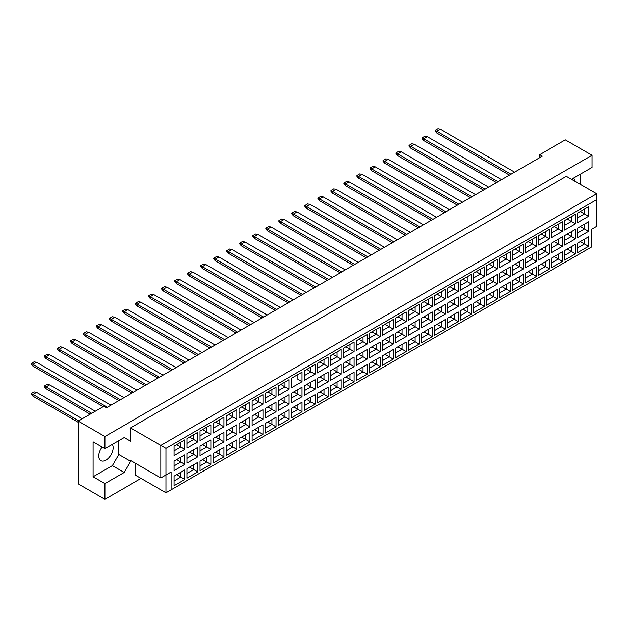 <?xml version="1.0" encoding="UTF-8"?>
<svg xmlns="http://www.w3.org/2000/svg" width="628" height="628" viewBox="0 0 628 628"><rect width="100%" height="100%" fill="white"/><g stroke="black" fill="none" stroke-linecap="round" stroke-linejoin="round"><path stroke-width="0.94" d="M102.16 447.026A10.15 5.864 120 0 0 100.873 460.669A10.15 5.864 120 0 0 105.944 460.167A10.15 5.864 120 0 0 112.302 444.357M572.116 179.632L572.76 178.517L591.984 167.417L591.984 155.281L565.326 139.887L539.688 154.692L542.254 156.168L106.462 407.776L103.895 406.292L78.265 421.098L78.265 483.85L104.923 499.236L141.065 478.371M104.923 499.236L104.923 483.552L93.132 476.746L93.132 441.814L104.923 448.62L104.923 436.484L78.265 421.098M104.923 483.552L124.148 472.452L130.553 461.352L130.553 460.465L160.807 477.924L160.807 445.37L596.6 193.762L566.354 176.295L130.553 427.904L130.553 441.225L124.148 437.52L104.923 448.62M591.984 155.281L104.923 436.484M580.194 184.287L580.194 174.223M539.688 154.692L539.688 157.652M574.549 181.029A10.15 5.864 120 0 0 573.733 177.959M171.059 489.769L165.933 492.729L165.933 474.964L171.059 472.005L171.059 489.769L591.474 247.047L165.933 492.729L135.679 475.263L135.679 463.425M130.553 427.904L165.933 448.329L165.933 474.964L160.807 477.924L171.059 472.005M124.148 437.52L130.553 441.225M93.132 476.746L112.357 465.646L118.763 454.546L118.763 440.628M118.763 454.546L130.553 461.352M596.6 226.323L591.474 229.283L596.6 226.323L596.6 199.68L165.933 448.329M112.357 465.646L124.148 472.452M580.272 241.584L584.425 243.978L584.425 239.182L577.705 243.06L588.522 236.819L588.522 246.349L577.705 252.597L577.705 243.06M577.705 247.856L584.425 243.978L588.522 246.349M591.474 247.047L591.474 229.283M174.011 446.061L184.828 439.82L184.828 449.35L174.011 455.59L174.011 446.061L180.723 442.183L180.723 446.979L184.828 449.35M174.011 461.101L184.828 454.853L184.828 464.382L174.011 470.631L174.011 461.101L180.723 457.223L180.723 462.02L184.828 464.382M174.011 476.134L184.828 469.893L184.828 479.423L174.011 485.672L174.011 476.134L180.723 472.256L180.723 477.052L184.828 479.423M187.026 438.54L197.851 432.3L197.851 441.829L187.026 448.078L187.026 438.54L193.746 434.662L193.746 439.459L197.851 441.829M187.026 453.581L197.851 447.332L197.851 456.87L187.026 463.111L187.026 453.581L193.746 449.703L193.746 454.499L197.851 456.87M187.026 468.621L197.851 462.373L197.851 471.903L187.026 478.151L187.026 468.621L193.746 464.744L193.746 469.532L197.851 471.903M200.049 431.028L210.867 424.779L210.867 434.309L200.049 440.558L200.049 431.028L206.769 427.15L206.769 431.946L210.867 434.309M200.049 446.061L210.867 439.82L210.867 449.35L200.049 455.59L200.049 446.061L206.769 442.183L206.769 446.979L210.867 449.35M200.049 461.101L210.867 454.853L210.867 464.382L200.049 470.631L200.049 461.101L206.769 457.223L206.769 462.02L210.867 464.382M213.073 423.507L223.89 417.259L223.89 426.789L213.073 433.037L213.073 423.507L219.792 419.63L219.792 424.426L223.89 426.789M213.073 438.54L223.89 432.3L223.89 441.829L213.073 448.078L213.073 438.54L219.792 434.662L219.792 439.459L223.89 441.829M213.073 453.581L223.89 447.332L223.89 456.87L213.073 463.111L213.073 453.581L219.792 449.703L219.792 454.499L223.89 456.87M226.096 415.987L236.913 409.739L236.913 419.276L226.096 425.517L226.096 415.987L232.815 412.109L232.815 416.906L236.913 419.276M226.096 431.028L236.913 424.779L236.913 434.309L226.096 440.558L226.096 431.028L232.815 427.15L232.815 431.946L236.913 434.309M226.096 446.061L236.913 439.82L236.913 449.35L226.096 455.59L226.096 446.061L232.815 442.183L232.815 446.979L236.913 449.35M239.119 408.467L249.936 402.226L249.936 411.756L239.119 418.005L239.119 408.467L245.838 404.589L245.838 409.385L249.936 411.756M239.119 423.507L249.936 417.259L249.936 426.789L239.119 433.037L239.119 423.507L245.838 419.63L245.838 424.426L249.936 426.789M239.119 438.54L249.936 432.3L249.936 441.829L239.119 448.078L239.119 438.54L245.838 434.662L245.838 439.459L249.936 441.829M252.142 400.954L262.959 394.706L262.959 404.236L252.142 410.484L252.142 400.954L258.862 397.077L258.862 401.865L262.959 404.236M252.142 415.987L262.959 409.739L262.959 419.276L252.142 425.517L252.142 415.987L258.862 412.109L258.862 416.906L262.959 419.276M252.142 431.028L262.959 424.779L262.959 434.309L252.142 440.558L252.142 431.028L258.862 427.15L258.862 431.946L262.959 434.309M265.165 393.434L275.982 387.186L275.982 396.715L265.165 402.964L265.165 393.434L271.885 389.556L271.885 394.353L275.982 396.715M265.165 408.467L275.982 402.226L275.982 411.756L265.165 418.005L265.165 408.467L271.885 404.589L271.885 409.385L275.982 411.756M265.165 423.507L275.982 417.259L275.982 426.789L265.165 433.037L265.165 423.507L271.885 419.63L271.885 424.426L275.982 426.789M278.188 385.914L289.006 379.665L289.006 389.203L278.188 395.444L278.188 385.914L284.908 382.036L284.908 386.832L289.006 389.203M278.188 400.954L289.006 394.706L289.006 404.236L278.188 410.484L278.188 400.954L284.908 397.077L284.908 401.865L289.006 404.236M278.188 415.987L289.006 409.746L289.006 419.276L278.188 425.517L278.188 415.987L284.908 412.109L284.908 416.906L289.006 419.276M302.029 381.683L297.923 379.312L297.923 374.516L291.211 378.394L302.029 372.153L302.029 381.683L291.211 387.923L291.211 378.394L291.211 387.923M291.211 393.434L302.029 387.186L302.029 396.715L291.211 402.964L291.211 393.434L297.923 389.556L297.923 394.353L302.029 396.715M291.211 408.467L302.029 402.226L302.029 411.756L291.211 418.005L291.211 408.467L297.923 404.589L297.923 409.385L302.029 411.756M304.235 370.873L315.052 364.632L315.052 374.162L304.235 380.411L304.235 370.873L310.946 366.995L310.946 371.792L315.052 374.162M304.235 385.914L315.052 379.665L315.052 389.203L304.235 395.444L304.235 385.914L310.946 382.036L310.946 386.832L315.052 389.203M304.235 400.954L315.052 394.706L315.052 404.236L304.235 410.484L304.235 400.954L310.946 397.077L310.946 401.873L315.052 404.236M317.258 363.361L328.075 357.112L328.075 366.642L317.258 372.891L317.258 363.361L323.969 359.483L323.969 364.279L328.075 366.642M317.258 378.394L328.075 372.153L328.075 381.683L317.258 387.923L317.258 378.394L323.969 374.516L323.969 379.312L328.075 381.683M317.258 393.434L328.075 387.186L328.075 396.715L317.258 402.964L317.258 393.434L323.969 389.556L323.969 394.353L328.075 396.715M330.281 355.841L341.098 349.592L341.098 359.122L330.281 365.37L330.281 355.841L336.993 351.963L336.993 356.759L341.098 359.122M330.281 370.873L341.098 364.632L341.098 374.162L330.281 380.411L330.281 370.873L336.993 367.003L336.993 371.792L341.098 374.162M330.281 385.914L341.098 379.665L341.098 389.203L330.281 395.444L330.281 385.914L336.993 382.036L336.993 386.832L341.098 389.203M343.304 348.32L354.121 342.079L354.121 351.609L343.304 357.85L343.304 348.32L350.016 344.442L350.016 349.239L354.121 351.609M343.304 363.361L354.121 357.112L354.121 366.642L343.304 372.891L343.304 363.361L350.016 359.483L350.016 364.279L354.121 366.642M343.304 378.394L354.121 372.153L354.121 381.683L343.304 387.923L343.304 378.394L350.016 374.516L350.016 379.312L354.121 381.683M356.327 340.8L367.144 334.559L367.144 344.089L356.327 350.338L356.327 340.8L363.039 336.922L363.039 341.718L367.144 344.089M356.327 355.841L367.144 349.592L367.144 359.13L356.327 365.37L356.327 355.841L363.039 351.963L363.039 356.759L367.144 359.13M356.327 370.881L367.144 364.632L367.144 374.162L356.327 380.411L356.327 370.881L363.039 367.003L363.039 371.792L367.144 374.162M369.343 333.287L380.168 327.039L380.168 336.569L369.343 342.817L369.343 333.287L376.062 329.41L376.062 334.206L380.168 336.569M369.343 348.32L380.168 342.079L380.168 351.609L369.343 357.85L369.343 348.32L376.062 344.442L376.062 349.239L380.168 351.609M369.343 363.361L380.168 357.112L380.168 366.642L369.343 372.891L369.343 363.361L376.062 359.483L376.062 364.279L380.168 366.642M382.366 325.767L393.183 319.519L393.183 329.048L382.366 335.297L382.366 325.767L389.085 321.889L389.085 326.686L393.183 329.048M382.366 340.8L393.183 334.559L393.183 344.089L382.366 350.338L382.366 340.8L389.085 336.922L389.085 341.718L393.183 344.089M382.366 355.841L393.183 349.592L393.183 359.13L382.366 365.37L382.366 355.841L389.085 351.963L389.085 356.759L393.183 359.13M395.389 318.247L406.206 311.998L406.206 321.536L395.389 327.777L395.389 318.247L402.108 314.369L402.108 319.165L406.206 321.536M395.389 333.287L406.206 327.039L406.206 336.569L395.389 342.817L395.389 333.287L402.108 329.41L402.108 334.206L406.206 336.569M395.389 348.32L406.206 342.079L406.206 351.609L395.389 357.85L395.389 348.32L402.108 344.442L402.108 349.239L406.206 351.609M408.412 310.727L419.229 304.486L419.229 314.016L408.412 320.256L408.412 310.727L415.132 306.849L415.132 311.645L419.229 314.016M408.412 325.767L419.229 319.519L419.229 329.048L408.412 335.297L408.412 325.767L415.132 321.889L415.132 326.686L419.229 329.048M408.412 340.8L419.229 334.559L419.229 344.089L408.412 350.338L408.412 340.8L415.132 336.922L415.132 341.718L419.229 344.089M421.435 303.214L432.252 296.966L432.252 306.495L421.435 312.744L421.435 303.214L428.155 299.336L428.155 304.125L432.252 306.495M421.435 318.247L432.252 311.998L432.252 321.536L421.435 327.777L421.435 318.247L428.155 314.369L428.155 319.165L432.252 321.536M421.435 333.287L432.252 327.039L432.252 336.569L421.435 342.817L421.435 333.287L428.155 329.41L428.155 334.206L432.252 336.569M434.458 295.694L445.276 289.445L445.276 298.975L434.458 305.224L434.458 295.694L441.178 291.816L441.178 296.612L445.276 298.975M434.458 310.727L445.276 304.486L445.276 314.016L434.458 320.264L434.458 310.727L441.178 306.849L441.178 311.645L445.276 314.016M434.458 325.767L445.276 319.519L445.276 329.048L434.458 335.297L434.458 325.767L441.178 321.889L441.178 326.686L445.276 329.048M447.481 288.174L458.299 281.925L458.299 291.463L447.481 297.703L447.481 288.174L454.201 284.296L454.201 289.092L458.299 291.463M447.481 303.214L458.299 296.966L458.299 306.495L447.481 312.744L447.481 303.214L454.201 299.336L454.201 304.125L458.299 306.495M447.481 318.247L458.299 311.998L458.299 321.536L447.481 327.777L447.481 318.247L454.201 314.369L454.201 319.165L458.299 321.536M460.505 280.653L471.322 274.412L471.322 283.942L460.505 290.183L460.505 280.653L467.224 276.775L467.224 281.572L471.322 283.942M460.505 295.694L471.322 289.445L471.322 298.975L460.505 305.224L460.505 295.694L467.224 291.816L467.224 296.612L471.322 298.975M460.505 310.727L471.322 304.486L471.322 314.016L460.505 320.264L460.505 310.727L467.224 306.849L467.224 311.645L471.322 314.016M473.528 273.133L484.345 266.892L484.345 276.422L473.528 282.671L473.528 273.133L480.239 269.255L480.239 274.051L484.345 276.422M473.528 288.174L484.345 281.925L484.345 291.463L473.528 297.703L473.528 288.174L480.239 284.296L480.239 289.092L484.345 291.463M473.528 303.214L484.345 296.966L484.345 306.495L473.528 312.744L473.528 303.214L480.239 299.336L480.239 304.125L484.345 306.495M486.551 265.62L497.368 259.372L497.368 268.902L486.551 275.15L486.551 265.62L493.263 261.743L493.263 266.539L497.368 268.902M486.551 280.653L497.368 274.412L497.368 283.942L486.551 290.183L486.551 280.653L493.263 276.775L493.263 281.572L497.368 283.942M486.551 295.694L497.368 289.445L497.368 298.975L486.551 305.224L486.551 295.694L493.263 291.816L493.263 296.612L497.368 298.975M499.574 258.1L510.391 251.852L510.391 261.381L499.574 267.63L499.574 258.1L506.286 254.222L506.286 259.019L510.391 261.381M499.574 273.133L510.391 266.892L510.391 276.422L499.574 282.671L499.574 273.133L506.286 269.255L506.286 274.051L510.391 276.422M499.574 288.174L510.391 281.925L510.391 291.463L499.574 297.703L499.574 288.174L506.286 284.296L506.286 289.092L510.391 291.463M512.597 250.58L523.414 244.331L523.414 253.869L512.597 260.11L512.597 250.58L519.309 246.702L519.309 251.498L523.414 253.869M512.597 265.62L523.414 259.372L523.414 268.902L512.597 275.15L512.597 265.62L519.309 261.743L519.309 266.539L523.414 268.902M512.597 280.653L523.414 274.412L523.414 283.942L512.597 290.183L512.597 280.653L519.309 276.775L519.309 281.572L523.414 283.942M525.62 243.06L536.438 236.819L536.438 246.349L525.62 252.597L525.62 243.06L532.332 239.182L532.332 243.978L536.438 246.349M525.62 258.1L536.438 251.852L536.438 261.381L525.62 267.63L525.62 258.1L532.332 254.222L532.332 259.019L536.438 261.381M525.62 273.133L536.438 266.892L536.438 276.422L525.62 282.671L525.62 273.133L532.332 269.263L532.332 274.051L536.438 276.422M538.636 235.547L549.461 229.299L549.461 238.828L538.636 245.077L538.636 235.547L545.355 231.669L545.355 236.458L549.461 238.828M538.636 250.58L549.461 244.339L549.461 253.869L538.636 260.11L538.636 250.58L545.355 246.702L545.355 251.498L549.461 253.869M538.636 265.62L549.461 259.372L549.461 268.902L538.636 275.15L538.636 265.62L545.355 261.743L545.355 266.539L549.461 268.902M551.659 228.027L562.476 221.778L562.476 231.308L551.659 237.557L551.659 228.027L558.378 224.149L558.378 228.945L562.476 231.308M551.659 243.06L562.476 236.819L562.476 246.349L551.659 252.597L551.659 243.06L558.378 239.182L558.378 243.978L562.476 246.349M551.659 258.1L562.476 251.852L562.476 261.389L551.659 267.63L551.659 258.1L558.378 254.222L558.378 259.019L562.476 261.389M564.682 220.506L575.499 214.258L575.499 223.796L564.682 230.036L564.682 220.506L571.402 216.629L571.402 221.425L575.499 223.796M564.682 235.547L575.499 229.299L575.499 238.828L564.682 245.077L564.682 235.547L571.402 231.669L571.402 236.458L575.499 238.828M564.682 250.58L575.499 244.339L575.499 253.869L564.682 260.11L564.682 250.58L571.402 246.702L571.402 251.498L575.499 253.869M577.705 212.986L588.522 206.745L588.522 216.275L577.705 222.516L577.705 212.986L584.425 209.108L584.425 213.905L588.522 216.275M577.705 228.027L588.522 221.778L588.522 231.308L577.705 237.557L577.705 228.027L584.425 224.149L584.425 228.945L588.522 231.308M588.522 236.819L584.425 239.182M580.272 226.543L584.425 228.945L577.705 232.823M580.272 211.51L584.425 213.905L577.705 217.783M567.249 249.104L571.402 251.498L564.682 255.376M567.249 234.063L571.402 236.458L564.682 240.336M567.249 219.023L571.402 221.425L564.682 225.303M554.226 256.616L558.378 259.019L551.659 262.897M554.226 241.584L558.378 243.978L551.659 247.856M554.226 226.543L558.378 228.945L551.659 232.823M541.203 264.137L545.355 266.539L538.636 270.417M541.203 249.104L545.355 251.498L538.636 255.376M541.203 234.063L545.355 236.458L538.636 240.336M528.179 271.657L532.332 274.051L525.62 277.929M528.179 256.616L532.332 259.019L525.62 262.897M528.179 241.584L532.332 243.978L525.62 247.856M515.156 279.177L519.309 281.572L512.597 285.45M515.156 264.137L519.309 266.539L512.597 270.417M515.156 249.104L519.309 251.498L512.597 255.376M502.133 286.69L506.286 289.092L499.574 292.97M502.133 271.657L506.286 274.051L499.574 277.929M502.133 256.616L506.286 259.019L499.574 262.897M489.11 294.21L493.263 296.612L486.551 300.49M489.11 279.177L493.263 281.572L486.551 285.45M489.11 264.137L493.263 266.539L486.551 270.417M476.087 301.73L480.239 304.125L473.528 308.003M476.087 286.69L480.239 289.092L473.528 292.97M476.087 271.657L480.239 274.051L473.528 277.929M463.064 309.251L467.224 311.645L460.505 315.523M463.064 294.21L467.224 296.612L460.505 300.49M463.064 279.177L467.224 281.572L460.505 285.45M450.048 316.771L454.201 319.165L447.481 323.043M450.048 301.73L454.201 304.125L447.481 308.003M450.048 286.69L454.201 289.092L447.481 292.97M437.025 324.284L441.178 326.686L434.458 330.564M437.025 309.251L441.178 311.645L434.458 315.523M437.025 294.21L441.178 296.612L434.458 300.49M424.002 331.804L428.155 334.206L421.435 338.084M424.002 316.771L428.155 319.165L421.435 323.043M424.002 301.73L428.155 304.125L421.435 308.003M410.979 339.324L415.132 341.718L408.412 345.596M410.979 324.284L415.132 326.686L408.412 330.564M410.979 309.251L415.132 311.645L408.412 315.523M397.956 346.844L402.108 349.239L395.389 353.117M397.956 331.804L402.108 334.206L395.389 338.084M397.956 316.771L402.108 319.165L395.389 323.043M384.933 354.357L389.085 356.759L382.366 360.637M384.933 339.324L389.085 341.718L382.366 345.596M384.933 324.284L389.085 326.686L382.366 330.564M371.909 361.877L376.062 364.279L369.343 368.157M371.909 346.844L376.062 349.239L369.343 353.117M371.909 331.804L376.062 334.206L367.144 339.356M369.343 338.076L376.062 334.206M358.886 369.397L363.039 371.792L356.327 375.67M358.886 354.357L363.039 356.759L356.327 360.637M358.886 339.324L363.039 341.718L356.327 345.596L363.039 341.718M345.863 376.918L350.016 379.312L343.304 383.19M345.863 361.877L350.016 364.279L343.304 368.157M345.863 346.844L350.016 349.239L343.304 353.117L350.016 349.239M332.84 384.438L336.993 386.832L330.281 390.71M332.84 369.397L336.993 371.792L330.281 375.67M332.84 354.357L336.993 356.759L330.281 360.637L336.993 356.759M319.817 391.951L323.969 394.353L317.258 398.231M319.817 376.918L323.969 379.312L317.258 383.19M319.817 361.877L323.969 364.279L317.258 368.157L323.969 364.279M306.794 399.471L310.946 401.873L304.235 405.743M306.794 384.438L310.946 386.832L304.235 390.71M306.794 369.397L310.946 371.792L304.235 375.67L310.946 371.792M293.771 406.991L297.923 409.385L291.211 413.263M293.771 391.951L297.923 394.353L291.211 398.231M297.923 374.516L302.029 372.153M280.755 414.511L284.908 416.906L278.188 420.784M280.755 399.471L284.908 401.865L278.188 405.743M280.755 384.43L284.908 386.832L278.188 390.71M267.732 422.024L271.885 424.426L265.165 428.304M267.732 406.991L271.885 409.385L265.165 413.263M267.732 391.951L271.885 394.353L265.165 398.231M254.709 429.544L258.862 431.946L252.142 435.824M254.709 414.511L258.862 416.906L252.142 420.784M254.709 399.471L258.862 401.865L252.142 405.743M241.686 437.064L245.838 439.459L239.119 443.337M241.686 422.024L245.838 424.426L239.119 428.304M241.686 406.991L245.838 409.385L239.119 413.263M228.663 444.585L232.815 446.979L226.096 450.857M228.663 429.544L232.815 431.946L226.096 435.824M228.663 414.511L232.815 416.906L226.096 420.784M215.639 452.097L219.792 454.499L213.073 458.377M215.639 437.064L219.792 439.459L213.073 443.337M215.639 422.024L219.792 424.426L213.073 428.304M202.616 459.618L206.769 462.02L200.049 465.898M202.616 444.585L206.769 446.979L200.049 450.857M202.616 429.544L206.769 431.946L200.049 435.824M189.593 467.138L193.746 469.532L187.026 473.41M189.593 452.097L193.746 454.499L187.026 458.377M189.593 437.064L193.746 439.459L187.026 443.337M176.57 474.658L180.723 477.052L174.011 480.93M176.57 459.618L180.723 462.02L174.011 465.898M176.57 444.585L180.723 446.979L174.011 450.857M588.522 221.778L584.425 224.149M588.522 206.745L584.425 209.108M575.499 244.339L571.402 246.702M575.499 229.299L571.402 231.669M575.499 214.258L571.402 216.629M562.476 251.852L558.378 254.222M562.476 236.819L558.378 239.182M562.476 221.778L558.378 224.149M549.461 259.372L545.355 261.743M549.461 244.339L545.355 246.702M549.461 229.299L545.355 231.669M536.438 266.892L532.332 269.263M536.438 251.852L532.332 254.222M536.438 236.819L532.332 239.182M523.414 274.412L519.309 276.775M523.414 259.372L519.309 261.743M523.414 244.331L519.309 246.702M510.391 281.925L506.286 284.296M510.391 266.892L506.286 269.255M510.391 251.852L506.286 254.222M497.368 289.445L493.263 291.816M497.368 274.412L493.263 276.775M497.368 259.372L493.263 261.743M484.345 296.966L480.239 299.336M484.345 281.925L480.239 284.296M484.345 266.892L480.239 269.255M471.322 304.486L467.224 306.849M471.322 289.445L467.224 291.816M471.322 274.412L467.224 276.775M458.299 311.998L454.201 314.369M458.299 296.966L454.201 299.336M458.299 281.925L454.201 284.296M445.276 319.519L441.178 321.889M445.276 304.486L441.178 306.849M445.276 289.445L441.178 291.816M432.252 327.039L428.155 329.41M432.252 311.998L428.155 314.369M432.252 296.966L428.155 299.336M419.229 334.559L415.132 336.922M419.229 319.519L415.132 321.889M419.229 304.486L415.132 306.849M406.206 342.079L402.108 344.442M406.206 327.039L402.108 329.41M406.206 311.998L402.108 314.369M393.183 349.592L389.085 351.963M393.183 334.559L389.085 336.922M393.183 319.519L389.085 321.889M380.168 357.112L376.062 359.483M380.168 342.079L376.062 344.442M380.168 327.039L376.062 329.41M367.144 364.632L363.039 367.003M367.144 349.592L363.039 351.963M367.144 334.559L363.039 336.922M354.121 372.153L350.016 374.516M354.121 357.112L350.016 359.483M354.121 342.079L350.016 344.442M341.098 379.665L336.993 382.036M341.098 364.632L336.993 367.003M341.098 349.592L336.993 351.963M328.075 387.186L323.969 389.556M328.075 372.153L323.969 374.516M328.075 357.112L323.969 359.483M315.052 394.706L310.946 397.077M315.052 379.665L310.946 382.036M315.052 364.632L310.946 366.995M302.029 402.226L297.923 404.589M302.029 387.186L297.923 389.556M289.006 409.746L284.908 412.109M289.006 394.706L284.908 397.077M289.006 379.665L284.908 382.036M275.982 417.259L271.885 419.63M275.982 402.226L271.885 404.589M275.982 387.186L271.885 389.556M262.959 424.779L258.862 427.15M262.959 409.739L258.862 412.109M262.959 394.706L258.862 397.077M249.936 432.3L245.838 434.662M249.936 417.259L245.838 419.63M249.936 402.226L245.838 404.589M236.913 439.82L232.815 442.183M236.913 424.779L232.815 427.15M236.913 409.739L232.815 412.109M223.89 447.332L219.792 449.703M223.89 432.3L219.792 434.662M223.89 417.259L219.792 419.63M210.867 454.853L206.769 457.223M210.867 439.82L206.769 442.183M210.867 424.779L206.769 427.15M197.851 462.373L193.746 464.744M197.851 447.332L193.746 449.703M197.851 432.3L193.746 434.662M184.828 469.893L180.723 472.256M184.828 454.853L180.723 457.223M184.828 439.82L180.723 442.183M596.6 199.68L596.6 193.762M511.027 174.199L436.743 131.307L436.743 133.081L509.489 175.086M436.743 133.081L435.102 131.189L435.102 130.357L437.865 128.764L440.33 129.235L514.622 172.127M440.33 129.235L436.743 131.307L435.102 130.357M436.743 163.154L483.45 190.119L410.696 148.122L410.696 146.34L409.056 145.398L411.827 143.796L414.284 144.267L488.576 187.16M498.004 181.712L423.719 138.827L423.719 140.601L496.473 182.607M423.719 140.601L422.079 138.709L422.079 137.877L424.842 136.276L427.307 136.755L501.599 179.639M427.307 136.755L423.719 138.827L422.079 137.877M423.719 170.675L470.427 197.639L397.673 155.634L397.673 153.86L396.033 152.918L398.804 151.317L401.261 151.788L475.553 194.68M484.989 189.232L410.696 146.34L414.284 144.267M410.696 148.122L409.056 146.222L409.056 145.398M458.942 204.273L384.65 161.38L384.65 163.154L457.404 205.16L410.696 178.195M384.65 163.154L383.009 161.263L383.009 160.43L385.78 158.837L388.237 159.308L462.53 202.2M388.237 159.308L384.65 161.38L383.009 160.43M432.896 219.305L358.604 176.413L358.604 178.195L431.358 220.192L384.65 193.228M358.604 178.195L356.963 176.295L356.963 175.471L359.734 173.87L362.191 174.349L436.484 217.233M362.191 174.349L358.604 176.413L356.963 175.471M406.85 234.346L332.557 191.454L332.557 193.228L405.311 235.233L358.604 208.268M332.557 193.228L330.917 191.336L330.917 190.504L333.688 188.91L336.145 189.381L410.437 232.274M336.145 189.381L332.557 191.454L330.917 190.504M332.557 223.301L379.265 250.274L306.511 208.268L306.511 206.494L304.87 205.544L307.642 203.943L310.106 204.422L384.391 247.306M471.966 196.752L397.673 153.86L401.261 151.788M397.673 155.634L396.033 153.742L396.033 152.918M445.919 211.793L371.627 168.901L371.627 170.675L444.381 212.68L397.673 185.707M371.627 170.675L369.986 168.783L369.986 167.951L372.757 166.349L375.214 166.828L449.507 209.721M375.214 166.828L371.627 168.901L369.986 167.951M419.873 226.826L345.581 183.933L345.581 185.715L418.334 227.713L371.627 200.748M345.581 185.715L343.94 183.816L343.94 182.991L346.711 181.39L349.168 181.861L423.46 224.753M349.168 181.861L345.581 183.933L343.94 182.991M393.827 241.866L319.534 198.974L319.534 200.748L392.288 242.753L345.581 215.789M319.534 200.748L317.894 198.856L317.894 198.024L320.665 196.431L323.13 196.902L397.414 239.794M323.13 196.902L319.534 198.974L317.894 198.024M319.534 230.821L366.242 257.786L293.496 215.789L293.496 214.007L291.855 213.065L294.618 211.463L297.083 211.934L371.368 254.827M380.804 249.379L306.511 206.494L310.106 204.422M306.511 208.268L304.87 206.369L304.87 205.544M354.757 264.419L280.473 221.527L280.473 223.301L353.219 265.306L306.511 238.342M280.473 223.301L278.832 221.409L278.832 220.577L281.595 218.984L284.06 219.455L358.345 262.347M284.06 219.455L280.473 221.527L278.832 220.577M328.711 279.452L254.426 236.568L254.426 238.342L327.172 280.347L280.473 253.382M254.426 238.342L252.786 236.45L252.786 235.618L255.549 234.016L258.014 234.495L332.306 277.388M258.014 234.495L254.426 236.568L252.786 235.618M254.426 268.415L301.134 295.38L228.38 253.374L228.38 251.6L226.739 250.658L229.51 249.057L231.968 249.528L306.26 292.42M367.78 256.899L293.496 214.007L297.083 211.934M293.496 215.789L291.855 213.889L291.855 213.065M341.734 271.94L267.45 229.047L267.45 230.821L340.195 272.827L293.488 245.862M267.45 230.821L265.809 228.93L265.809 228.097L268.572 226.504L271.037 226.975L345.329 269.867M271.037 226.975L267.45 229.047L265.809 228.097M315.696 286.972L241.403 244.08L241.403 245.862L314.157 287.86L267.45 260.895M241.403 245.862L239.763 243.962L239.763 243.138L242.534 241.537L244.991 242.008L319.283 284.9M244.991 242.008L241.403 244.08L239.763 243.138M241.403 275.935L288.111 302.9L215.357 260.895L215.357 259.121L213.716 258.171L216.487 256.577L218.944 257.048L293.237 299.941M289.649 302.013L215.357 259.121L218.944 257.048M215.357 260.895L213.716 259.003L213.716 258.171M263.603 317.046L189.311 274.161L189.311 275.935L262.064 317.933L215.357 290.968M189.311 275.935L187.67 274.036L187.67 273.211L190.441 271.61L192.898 272.089L267.19 314.973M192.898 272.089L189.311 274.161L187.67 273.211M237.557 332.086L163.264 289.194L163.264 290.968L236.018 332.973L189.311 306.009M163.264 290.968L161.624 289.076L161.624 288.244L164.395 286.651L166.852 287.122L241.144 330.014M166.852 287.122L163.264 289.194L161.624 288.244M211.51 347.119L137.218 304.235L137.218 306.009L209.972 348.014L163.264 321.041M137.218 306.009L135.577 304.117L135.577 303.285L138.348 301.683L140.813 302.162L215.098 345.047M140.813 302.162L137.218 304.235L135.577 303.285M185.464 362.16L111.18 319.267L111.18 321.041L183.926 363.047L137.218 336.082M111.18 321.041L109.539 319.15L109.539 318.317L112.302 316.724L114.767 317.195L189.052 360.087M114.767 317.195L111.18 319.267L109.539 318.317M159.418 377.2L85.133 334.308L85.133 336.082L157.879 378.087L111.172 351.115M85.133 336.082L83.493 334.19L83.493 333.358L86.256 331.757L88.721 332.236L163.013 375.128M88.721 332.236L85.133 334.308L83.493 333.358M133.379 392.233L59.087 349.341L59.087 351.115L131.841 393.12L85.133 366.155M59.087 351.115L57.446 349.223L57.446 348.399L60.217 346.797L62.674 347.268L136.967 390.161M62.674 347.268L59.087 349.341L57.446 348.399M107.333 407.274L33.041 364.381L33.041 366.155L103.228 406.677L59.087 381.196M33.041 366.155L31.4 364.264L31.4 363.431L34.171 361.83L36.628 362.309L110.921 405.201M36.628 362.309L33.041 364.381L31.4 363.431M78.72 420.831L33.041 394.455L33.041 396.229L78.265 422.338M33.041 396.229L31.4 394.337L31.4 393.505L34.171 391.911L36.628 392.382L82.307 418.758M36.628 392.382L33.041 394.455L31.4 393.505M302.672 294.493L228.38 251.6L231.968 249.528M228.38 253.374L226.739 251.483L226.739 250.658M276.626 309.533L202.334 266.641L202.334 268.415L275.088 310.42L228.38 283.456M202.334 268.415L200.693 266.523L200.693 265.691L203.464 264.09L205.921 264.569L280.214 307.461M205.921 264.569L202.334 266.641L200.693 265.691M250.58 324.566L176.287 281.674L176.287 283.456L249.041 325.453L202.334 298.488M176.287 283.456L174.647 281.556L174.647 280.732L177.418 279.13L179.875 279.601L254.167 322.494M179.875 279.601L176.287 281.674L174.647 280.732M224.534 339.607L150.241 296.714L150.241 298.488L222.995 340.494L176.287 313.529M150.241 298.488L148.601 296.597L148.601 295.764L151.372 294.171L153.836 294.642L228.121 337.534M153.836 294.642L150.241 296.714L148.601 295.764M198.487 354.639L124.195 311.747L124.195 313.529L196.949 355.526L150.241 328.562M124.195 313.529L122.554 311.629L122.554 310.805L125.325 309.204L127.79 309.675L202.075 352.567M127.79 309.675L124.195 311.747L122.554 310.805M172.441 369.68L98.156 326.788L98.156 328.562L170.902 370.567L124.195 343.602M98.156 328.562L96.516 326.67L96.516 325.838L99.279 324.244L101.744 324.715L176.036 367.608M101.744 324.715L98.156 326.788L96.516 325.838M146.395 384.713L72.11 341.82L72.11 343.602L144.864 385.6L98.156 358.635M72.11 343.602L70.469 341.703L70.469 340.878L73.233 339.277L75.698 339.756L149.99 382.64M75.698 339.756L72.11 341.82L70.469 340.878M120.356 399.753L46.064 356.861L46.064 358.635L118.818 400.64L72.11 373.676M46.064 358.635L44.423 356.743L44.423 355.911L47.194 354.318L49.651 354.789L123.944 397.681M49.651 354.789L46.064 356.861L44.423 355.911M91.743 413.31L46.064 386.934L46.064 388.708L90.204 414.197M46.064 388.708L44.423 386.817L44.423 385.985L47.194 384.391L49.651 384.862L95.33 411.238M49.651 384.862L46.064 386.934L44.423 385.985"/></g></svg>
